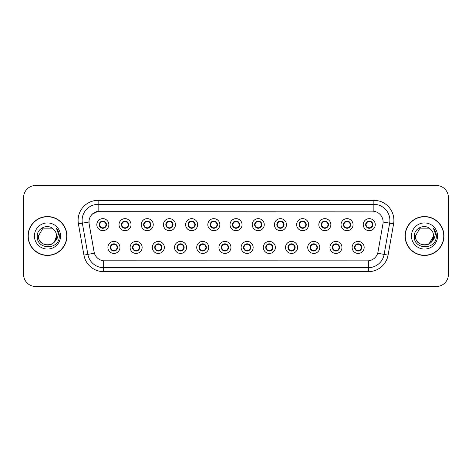 <?xml version="1.0" encoding="UTF-8"?>
<svg xmlns="http://www.w3.org/2000/svg" width="472" height="472" viewBox="0 0 472 472"><rect width="100%" height="100%" fill="white"/><g stroke="black" fill="none" stroke-linecap="round" stroke-linejoin="round"><path stroke-width="0.71" d="M142.143 247.422A6.012 6.012 0 0 1 136.131 253.434A6.012 6.012 0 0 1 130.119 247.422A6.012 6.012 0 0 1 136.131 241.41A6.012 6.012 0 0 1 142.143 247.422M132.526 247.422A3.605 3.605 0 0 0 136.131 251.027A3.605 3.605 0 0 0 139.742 247.422A3.605 3.605 0 0 0 136.131 243.817A3.605 3.605 0 0 0 132.526 247.422L133.924 249.747A3.204 3.204 0 0 1 133.924 245.098L132.561 247.422M164.345 247.422A6.012 6.012 0 0 1 158.332 253.434A6.012 6.012 0 0 1 152.32 247.422A6.012 6.012 0 0 1 158.332 241.41A6.012 6.012 0 0 1 164.345 247.422M154.727 247.422A3.605 3.605 0 0 0 158.332 251.027A3.605 3.605 0 0 0 161.943 247.422A3.605 3.605 0 0 0 158.332 243.817A3.605 3.605 0 0 0 154.727 247.422L156.126 249.747A3.204 3.204 0 0 1 156.126 245.098L154.763 247.422M186.546 247.422A6.012 6.012 0 0 1 180.534 253.434A6.012 6.012 0 0 1 174.522 247.422A6.012 6.012 0 0 1 180.534 241.41A6.012 6.012 0 0 1 186.546 247.422M176.929 247.422A3.605 3.605 0 0 0 180.534 251.027A3.605 3.605 0 0 0 184.145 247.422A3.605 3.605 0 0 0 180.534 243.817A3.605 3.605 0 0 0 176.929 247.422L178.327 249.747A3.204 3.204 0 0 1 178.327 245.098L176.965 247.422M208.748 247.422A6.012 6.012 0 0 1 202.736 253.434A6.012 6.012 0 0 1 196.724 247.422A6.012 6.012 0 0 1 202.736 241.41A6.012 6.012 0 0 1 208.748 247.422M199.131 247.422A3.605 3.605 0 0 0 202.736 251.027A3.605 3.605 0 0 0 206.347 247.422A3.605 3.605 0 0 0 202.736 243.817A3.605 3.605 0 0 0 199.131 247.422L200.529 249.747A3.204 3.204 0 0 1 200.529 245.098L199.166 247.422M230.95 247.422A6.012 6.012 0 0 1 224.938 253.434A6.012 6.012 0 0 1 218.925 247.422A6.012 6.012 0 0 1 224.938 241.41A6.012 6.012 0 0 1 230.95 247.422M221.333 247.422A3.605 3.605 0 0 0 224.938 251.027A3.605 3.605 0 0 0 228.548 247.422A3.605 3.605 0 0 0 224.938 243.817A3.605 3.605 0 0 0 221.333 247.422L222.731 249.747A3.204 3.204 0 0 1 222.731 245.098L221.368 247.422M253.151 247.422A6.012 6.012 0 0 1 247.139 253.434A6.012 6.012 0 0 1 241.127 247.422A6.012 6.012 0 0 1 247.139 241.41A6.012 6.012 0 0 1 253.151 247.422M243.534 247.422A3.605 3.605 0 0 0 247.139 251.027A3.605 3.605 0 0 0 250.75 247.422A3.605 3.605 0 0 0 247.139 243.817A3.605 3.605 0 0 0 243.534 247.422L244.933 249.747A3.204 3.204 0 0 1 244.933 245.098L243.57 247.422M275.353 247.422A6.012 6.012 0 0 1 269.341 253.434A6.012 6.012 0 0 1 263.329 247.422A6.012 6.012 0 0 1 269.341 241.41A6.012 6.012 0 0 1 275.353 247.422M265.736 247.422A3.605 3.605 0 0 0 269.341 251.027A3.605 3.605 0 0 0 272.952 247.422A3.605 3.605 0 0 0 269.341 243.817A3.605 3.605 0 0 0 265.736 247.422L267.134 249.747A3.204 3.204 0 0 1 267.134 245.098L265.771 247.422M297.555 247.422A6.012 6.012 0 0 1 291.543 253.434A6.012 6.012 0 0 1 285.53 247.422A6.012 6.012 0 0 1 291.543 241.41A6.012 6.012 0 0 1 297.555 247.422M287.938 247.422A3.605 3.605 0 0 0 291.543 251.027A3.605 3.605 0 0 0 295.153 247.422A3.605 3.605 0 0 0 291.543 243.817A3.605 3.605 0 0 0 287.938 247.422L289.336 249.747A3.204 3.204 0 0 1 289.336 245.098L287.973 247.422M319.756 247.422A6.012 6.012 0 0 1 313.744 253.434A6.012 6.012 0 0 1 307.732 247.422A6.012 6.012 0 0 1 313.744 241.41A6.012 6.012 0 0 1 319.756 247.422M310.139 247.422A3.605 3.605 0 0 0 313.744 251.027A3.605 3.605 0 0 0 317.355 247.422A3.605 3.605 0 0 0 313.744 243.817A3.605 3.605 0 0 0 310.139 247.422L311.538 249.747A3.204 3.204 0 0 1 311.538 245.098L310.175 247.422M341.958 247.422A6.012 6.012 0 0 1 335.946 253.434A6.012 6.012 0 0 1 329.94 247.422A6.012 6.012 0 0 1 335.946 241.41A6.012 6.012 0 0 1 341.958 247.422M332.341 247.422A3.605 3.605 0 0 0 335.946 251.027A3.605 3.605 0 0 0 339.557 247.422A3.605 3.605 0 0 0 335.946 243.817A3.605 3.605 0 0 0 332.341 247.422L333.739 249.747A3.204 3.204 0 0 1 333.739 245.098L332.377 247.422M364.16 247.422A6.012 6.012 0 0 1 358.148 253.434A6.012 6.012 0 0 1 352.142 247.422A6.012 6.012 0 0 1 358.148 241.41A6.012 6.012 0 0 1 364.16 247.422M354.543 247.422A3.605 3.605 0 0 0 358.148 251.027A3.605 3.605 0 0 0 361.758 247.422A3.605 3.605 0 0 0 358.148 243.817A3.605 3.605 0 0 0 354.543 247.422L355.941 249.747A3.204 3.204 0 0 1 355.941 245.098L354.578 247.422M119.941 247.422A6.012 6.012 0 0 1 113.929 253.434A6.012 6.012 0 0 1 107.917 247.422A6.012 6.012 0 0 1 113.929 241.41A6.012 6.012 0 0 1 119.941 247.422M110.324 247.422A3.605 3.605 0 0 0 113.929 251.027A3.605 3.605 0 0 0 117.54 247.422A3.605 3.605 0 0 0 113.929 243.817A3.605 3.605 0 0 0 110.324 247.422L111.722 249.747A3.204 3.204 0 0 1 111.722 245.098L110.354 247.422M131.045 224.66A6.012 6.012 0 0 1 125.033 230.672A6.012 6.012 0 0 1 119.021 224.66A6.012 6.012 0 0 1 125.033 218.648A6.012 6.012 0 0 1 131.045 224.66M121.422 224.66A3.605 3.605 0 0 0 125.033 228.265A3.605 3.605 0 0 0 128.638 224.66A3.605 3.605 0 0 0 125.033 221.049A3.605 3.605 0 0 0 121.422 224.66L122.826 226.985A3.204 3.204 0 0 1 122.826 222.33L121.457 224.666M153.247 224.66A6.012 6.012 0 0 1 147.234 230.672A6.012 6.012 0 0 1 141.222 224.66A6.012 6.012 0 0 1 147.234 218.648A6.012 6.012 0 0 1 153.247 224.66M143.624 224.66A3.605 3.605 0 0 0 147.234 228.265A3.605 3.605 0 0 0 150.839 224.66A3.605 3.605 0 0 0 147.234 221.049A3.605 3.605 0 0 0 143.624 224.66L145.028 226.985A3.204 3.204 0 0 1 145.028 222.33L143.659 224.666M175.448 224.66A6.012 6.012 0 0 1 169.436 230.672A6.012 6.012 0 0 1 163.424 224.66A6.012 6.012 0 0 1 169.436 218.648A6.012 6.012 0 0 1 175.448 224.66M165.825 224.66A3.605 3.605 0 0 0 169.436 228.265A3.605 3.605 0 0 0 173.041 224.66A3.605 3.605 0 0 0 169.436 221.049A3.605 3.605 0 0 0 165.825 224.66L167.23 226.985A3.204 3.204 0 0 1 167.23 222.33L165.861 224.666M197.65 224.66A6.012 6.012 0 0 1 191.638 230.672A6.012 6.012 0 0 1 185.626 224.66A6.012 6.012 0 0 1 191.638 218.648A6.012 6.012 0 0 1 197.65 224.66M188.027 224.66A3.605 3.605 0 0 0 191.638 228.265A3.605 3.605 0 0 0 195.243 224.66A3.605 3.605 0 0 0 191.638 221.049A3.605 3.605 0 0 0 188.027 224.66L189.431 226.985A3.204 3.204 0 0 1 189.431 222.33L188.062 224.666M219.852 224.66A6.012 6.012 0 0 1 213.84 230.672A6.012 6.012 0 0 1 207.827 224.66A6.012 6.012 0 0 1 213.84 218.648A6.012 6.012 0 0 1 219.852 224.66M210.229 224.66A3.605 3.605 0 0 0 213.84 228.265A3.605 3.605 0 0 0 217.445 224.66A3.605 3.605 0 0 0 213.84 221.049A3.605 3.605 0 0 0 210.229 224.66L211.633 226.985A3.204 3.204 0 0 1 211.633 222.33L210.264 224.666M242.053 224.66A6.012 6.012 0 0 1 236.041 230.672A6.012 6.012 0 0 1 230.029 224.66A6.012 6.012 0 0 1 236.041 218.648A6.012 6.012 0 0 1 242.053 224.66M232.43 224.66A3.605 3.605 0 0 0 236.041 228.265A3.605 3.605 0 0 0 239.646 224.66A3.605 3.605 0 0 0 236.041 221.049A3.605 3.605 0 0 0 232.43 224.66L233.835 226.985A3.204 3.204 0 0 1 233.835 222.33L232.466 224.666M264.255 224.66A6.012 6.012 0 0 1 258.243 230.672A6.012 6.012 0 0 1 252.231 224.66A6.012 6.012 0 0 1 258.243 218.648A6.012 6.012 0 0 1 264.255 224.66M254.632 224.66A3.605 3.605 0 0 0 258.243 228.265A3.605 3.605 0 0 0 261.848 224.66A3.605 3.605 0 0 0 258.243 221.049A3.605 3.605 0 0 0 254.632 224.66L256.036 226.985A3.204 3.204 0 0 1 256.036 222.33L254.668 224.666M286.457 224.66A6.012 6.012 0 0 1 280.445 230.672A6.012 6.012 0 0 1 274.433 224.66A6.012 6.012 0 0 1 280.445 218.648A6.012 6.012 0 0 1 286.457 224.66M276.84 224.66A3.605 3.605 0 0 0 280.445 228.265A3.605 3.605 0 0 0 284.05 224.66A3.605 3.605 0 0 0 280.445 221.049A3.605 3.605 0 0 0 276.84 224.66L278.238 226.985A3.204 3.204 0 0 1 278.244 222.33L276.869 224.666M308.658 224.66A6.012 6.012 0 0 1 302.646 230.672A6.012 6.012 0 0 1 296.634 224.66A6.012 6.012 0 0 1 302.646 218.648A6.012 6.012 0 0 1 308.658 224.66M299.041 224.66A3.605 3.605 0 0 0 302.646 228.265A3.605 3.605 0 0 0 306.251 224.66A3.605 3.605 0 0 0 302.646 221.049A3.605 3.605 0 0 0 299.041 224.66L300.44 226.985A3.204 3.204 0 0 1 300.446 222.33A3.204 3.204 0 0 0 299.437 224.66M330.86 224.66A6.012 6.012 0 0 1 324.848 230.672A6.012 6.012 0 0 1 318.836 224.66A6.012 6.012 0 0 1 324.848 218.648A6.012 6.012 0 0 1 330.86 224.66M321.243 224.66A3.605 3.605 0 0 0 324.848 228.265A3.605 3.605 0 0 0 328.453 224.66A3.605 3.605 0 0 0 324.848 221.049A3.605 3.605 0 0 0 321.243 224.66L322.642 226.985A3.204 3.204 0 0 1 322.647 222.33L321.273 224.666M353.062 224.66A6.012 6.012 0 0 1 347.05 230.672A6.012 6.012 0 0 1 341.038 224.66A6.012 6.012 0 0 1 347.05 218.648A6.012 6.012 0 0 1 353.062 224.66M343.445 224.66A3.605 3.605 0 0 0 347.05 228.265A3.605 3.605 0 0 0 350.655 224.66A3.605 3.605 0 0 0 347.05 221.049A3.605 3.605 0 0 0 343.445 224.66L344.843 226.985A3.204 3.204 0 0 1 344.849 222.33L343.474 224.666M375.264 224.66A6.012 6.012 0 0 1 369.252 230.672A6.012 6.012 0 0 1 363.239 224.66A6.012 6.012 0 0 1 369.252 218.648A6.012 6.012 0 0 1 375.264 224.66M365.647 224.66A3.605 3.605 0 0 0 369.252 228.265A3.605 3.605 0 0 0 372.856 224.66A3.605 3.605 0 0 0 369.252 221.049A3.605 3.605 0 0 0 365.647 224.66L367.045 226.985A3.204 3.204 0 0 1 367.051 222.33L365.676 224.666M108.843 224.66A6.012 6.012 0 0 1 102.831 230.672A6.012 6.012 0 0 1 96.819 224.66A6.012 6.012 0 0 1 102.831 218.648A6.012 6.012 0 0 1 108.843 224.66M99.22 224.66A3.605 3.605 0 0 0 102.831 228.265A3.605 3.605 0 0 0 106.436 224.66A3.605 3.605 0 0 0 102.831 221.049A3.605 3.605 0 0 0 99.22 224.66L100.624 226.985A3.204 3.204 0 0 1 100.624 222.33L99.256 224.666M89.125 223.852A10.821 10.821 0 0 1 99.781 211.155L372.296 211.155A10.821 10.821 0 0 1 382.951 223.852L378.007 251.906A10.821 10.821 0 0 1 367.352 260.845L104.731 260.845A10.821 10.821 0 0 1 94.075 251.906L89.125 223.852M28.049 236A19.435 19.435 0 0 0 47.483 255.435A19.435 19.435 0 0 0 66.924 236A19.435 19.435 0 0 0 47.483 216.565A19.435 19.435 0 0 0 28.049 236M405.076 236A19.435 19.435 0 0 0 424.517 255.435A19.435 19.435 0 0 0 443.951 236A19.435 19.435 0 0 0 424.517 216.565A19.435 19.435 0 0 0 405.076 236M367.31 260.845L103.651 260.798C99.055 260.143 95.958 257.635 94.365 253.269L89.09 223.852L89.043 220.371C90.081 215.356 93.114 212.323 98.141 211.273L372.255 211.155M92.152 214.264L98.141 211.273L98.141 204.341L373.859 204.341A16.03 16.03 0 0 1 389.648 223.156L384.137 254.414A16.03 16.03 0 0 1 368.349 267.659L103.651 267.659A16.03 16.03 0 0 1 87.863 254.414L82.352 223.156A16.03 16.03 0 0 1 98.141 204.341L98.141 200.334L373.859 200.334L373.859 211.267M104.69 260.845L103.651 260.798L103.651 271.665A20.036 20.036 0 0 1 83.922 255.11L78.405 223.852A20.036 20.036 0 0 1 98.141 200.334M83.922 255.11L94.347 253.198M94.099 252.243L94.034 251.906M88.925 221.993L82.352 223.156A16.03 16.03 0 0 1 82.11 220.371M448.4 197.526A12.024 12.024 0 0 0 436.376 185.508L35.624 185.508A12.024 12.024 0 0 0 23.6 197.526L23.6 274.474A12.024 12.024 0 0 0 35.624 286.492L436.376 286.492A12.024 12.024 0 0 0 448.4 274.474L448.4 197.526L448.4 274.474M23.6 197.526L23.6 274.474M436.376 185.508L35.624 185.508M35.624 286.492L436.376 286.492M106.035 224.66A3.204 3.204 0 0 1 105.038 226.985L106.401 224.66L105.038 222.336A3.204 3.204 0 0 1 106.035 224.66M103.645 221.557A3.204 3.204 0 0 1 103.669 221.563L103.834 221.197M101.492 221.746L102.678 221.156M102.967 221.457L104.165 221.746M103.451 221.108L103.167 221.468L105.038 222.336C106.353 223.887 106.353 225.433 105.038 226.985L103.669 227.752L103.834 228.123M103.451 228.212L103.279 227.834L103.669 227.752M103.279 227.834L103.344 228.23L103.279 227.834M104.17 227.569C103.161 227.899 102.265 227.899 101.492 227.569M102.212 228.212L102.489 227.846L101.822 228.123M102.212 221.108L102.377 221.486L100.624 222.336C99.303 223.881 99.303 225.433 100.624 226.985L101.987 227.752M102.377 221.486L102.312 221.091L102.377 221.486M114.549 250.974L114.383 250.597L116.136 249.747C117.457 248.201 117.457 246.649 116.136 245.098A3.204 3.204 0 0 1 116.136 249.753L117.504 247.417L116.136 245.098L114.773 244.331L114.938 243.959M113.115 250.52A3.204 3.204 0 0 1 113.085 250.514L112.92 250.886M115.268 250.337L114.082 250.921M113.793 250.626L112.596 250.337M113.309 250.974L113.593 250.608M113.309 243.871L113.481 244.248L111.722 245.098C110.407 246.644 110.407 248.195 111.722 249.747L113.587 250.608M113.587 244.236L113.416 243.853L113.593 244.23M112.59 244.508C113.599 244.183 114.495 244.183 115.268 244.508M114.549 243.871L114.271 244.236L114.448 243.853M114.773 244.331L114.271 244.236L114.442 243.853M114.442 250.992L114.383 250.597L114.448 250.992M128.236 224.66A3.204 3.204 0 0 1 127.239 226.985L128.602 224.66L127.239 222.336A3.204 3.204 0 0 1 128.236 224.66M125.847 221.557A3.204 3.204 0 0 1 125.871 221.563L126.036 221.197M123.694 221.746L124.879 221.156M125.168 221.457L126.366 221.746M125.652 221.108L125.369 221.468L127.239 222.336C128.555 223.887 128.555 225.433 127.239 226.985L125.871 227.752L126.036 228.123M125.652 228.212L125.481 227.834L125.871 227.752M125.481 227.834L125.546 228.23L125.481 227.834M126.372 227.569C125.363 227.899 124.466 227.899 123.694 227.569M124.413 228.212L124.691 227.846L124.024 228.123M124.413 221.108L124.578 221.486L122.826 222.336C121.505 223.881 121.505 225.433 122.826 226.985L124.189 227.752M124.578 221.486L124.514 221.091L124.578 221.486M150.438 224.66A3.204 3.204 0 0 1 149.441 226.985L150.804 224.66L149.441 222.336A3.204 3.204 0 0 1 150.438 224.66M148.049 221.557A3.204 3.204 0 0 1 148.072 221.563L148.237 221.197M145.895 221.746L147.081 221.156M147.37 221.457L148.568 221.746M147.854 221.108L147.571 221.468M147.854 228.212L147.683 227.834L149.441 226.985C150.757 225.433 150.757 223.887 149.441 222.336L147.577 221.468M147.577 227.846L147.748 228.23L147.571 227.846M148.574 227.569C147.565 227.899 146.668 227.899 145.895 227.569M146.615 228.212L146.892 227.846L146.715 228.23M146.615 221.108L146.78 221.486L145.028 222.336C143.706 223.881 143.706 225.433 145.028 226.985L146.892 227.846L146.721 228.23M146.721 221.091L146.78 221.486L146.715 221.091M172.64 224.66A3.204 3.204 0 0 1 171.643 226.985L173.006 224.66L171.643 222.336A3.204 3.204 0 0 1 172.64 224.66M170.25 221.557A3.204 3.204 0 0 1 170.274 221.563L170.439 221.197M168.097 221.746L169.283 221.156M169.572 221.457L170.77 221.746M170.056 221.108L169.772 221.468L171.643 222.336C172.958 223.887 172.958 225.433 171.643 226.985L170.274 227.752L170.439 228.123M170.056 228.212L169.885 227.834L170.274 227.752M169.885 227.834L169.95 228.23L169.885 227.834M170.775 227.569C169.767 227.899 168.87 227.899 168.097 227.569M168.817 228.212L169.094 227.846L168.427 228.123M168.817 221.108L168.982 221.486L167.23 222.336C165.908 223.881 165.908 225.433 167.23 226.985L168.593 227.752M168.982 221.486L168.917 221.091L168.982 221.486M194.842 224.66A3.204 3.204 0 0 1 193.845 226.985L195.207 224.66L193.845 222.336A3.204 3.204 0 0 1 194.842 224.66M192.452 221.557A3.204 3.204 0 0 1 192.476 221.563L192.641 221.197M190.299 221.746L191.484 221.156M191.774 221.457L192.971 221.746M192.257 221.108L191.974 221.468L193.845 222.336C195.16 223.887 195.16 225.433 193.845 226.985L192.476 227.752L192.641 228.123M192.257 228.212L192.086 227.834L192.476 227.752M192.086 227.834L192.151 228.23L192.086 227.834M192.977 227.569C191.968 227.899 191.072 227.899 190.299 227.569M191.018 228.212L191.296 227.846L190.629 228.123M191.018 221.108L191.184 221.486L189.431 222.336C188.11 223.881 188.11 225.433 189.431 226.985L190.794 227.752M191.184 221.486L191.119 221.091L191.184 221.486M136.75 250.974L136.585 250.597L138.337 249.747C139.659 248.201 139.659 246.649 138.337 245.098A3.204 3.204 0 0 1 138.337 249.753L139.706 247.417L138.337 245.098L136.974 244.331L137.14 243.959M135.316 250.52A3.204 3.204 0 0 1 135.287 250.514L135.122 250.886M137.47 250.337L136.284 250.921M135.995 250.626L134.797 250.337M135.511 250.974L135.794 250.608L133.924 249.747C132.608 248.195 132.608 246.644 133.924 245.098L135.287 244.331L135.122 243.959M135.511 243.871L135.682 244.248L135.287 244.331M135.682 244.248L135.617 243.853L135.682 244.248M134.791 244.508C135.8 244.183 136.697 244.183 137.47 244.508M136.75 243.871L136.473 244.236L136.65 243.853L136.473 244.23L136.974 244.331M136.585 250.597L136.65 250.992L136.585 250.597M158.952 250.974L158.787 250.597L160.539 249.747C161.861 248.201 161.861 246.649 160.539 245.098A3.204 3.204 0 0 1 160.539 249.753L161.908 247.417L160.539 245.098L159.176 244.331L159.341 243.959M157.518 250.52A3.204 3.204 0 0 1 157.489 250.514L157.323 250.886M159.672 250.337L158.486 250.921M158.197 250.626L156.999 250.337M157.713 250.974L157.996 250.608L156.126 249.747C154.81 248.195 154.81 246.644 156.126 245.098L157.489 244.331L157.323 243.959M157.713 243.871L157.884 244.248L157.489 244.331M157.884 244.248L157.819 243.853L157.884 244.248M156.993 244.508C158.002 244.183 158.899 244.183 159.672 244.508M158.952 243.871L158.675 244.236L158.852 243.853L158.675 244.23L159.176 244.331M158.787 250.597L158.852 250.992L158.787 250.597M181.154 250.974L180.988 250.597L182.741 249.747C184.062 248.201 184.062 246.649 182.741 245.098A3.204 3.204 0 0 1 182.741 249.753L184.109 247.417L182.741 245.098L181.378 244.331L181.543 243.959M179.72 250.52A3.204 3.204 0 0 1 179.696 250.514L179.531 250.886M181.873 250.337L180.688 250.921M180.398 250.626L179.201 250.337M179.915 250.974L180.198 250.608L178.327 249.747C177.012 248.195 177.012 246.644 178.327 245.098L179.696 244.331L179.531 243.959M179.915 243.871L180.086 244.248L179.696 244.331M180.086 244.248L180.021 243.853L180.086 244.248M179.195 244.508C180.204 244.183 181.1 244.183 181.873 244.508M181.154 243.871L180.876 244.236L181.053 243.853L180.876 244.23L181.378 244.331M180.988 250.597L181.053 250.992L180.988 250.597M66.723 236A19.234 19.234 0 0 0 47.483 216.766A19.234 19.234 0 0 0 28.249 236A19.234 19.234 0 0 0 47.483 255.234A19.234 19.234 0 0 0 66.723 236M54.427 241.823C49.619 248.319 37.955 244.16 38.427 236C37.872 247.688 57.1 247.688 56.546 236C57.1 247.688 37.872 247.688 38.427 236C37.872 247.688 57.1 247.688 56.546 236C57.1 247.688 37.872 247.688 38.427 236L42.958 228.153L52.014 228.153L53.419 229.156C47.861 223.327 37.158 228.129 37.258 236C36.238 249.983 58.911 250.349 59.277 236.678L59.301 236C59.265 233.026 58.274 230.419 56.333 228.171C57.814 230.596 58.333 233.209 57.897 236C57.472 238.378 56.316 240.319 54.427 241.823A9.062 9.062 0 0 0 56.546 236C57.1 247.688 37.872 247.688 38.427 236L42.958 228.153L52.014 228.153L53.419 229.156L52.014 228.153L42.958 228.153L38.427 236L42.958 228.153M56.546 236L54.404 241.847L56.546 236A9.062 9.062 0 0 0 53.419 229.156L52.014 228.153L42.958 228.153L38.427 236M34.421 236A13.068 13.068 0 0 0 47.483 249.068A13.068 13.068 0 0 0 60.552 236A13.068 13.068 0 0 0 47.483 222.931A13.068 13.068 0 0 0 34.421 236M56.422 228.271L59.295 236.342L56.422 228.271M443.751 236A19.234 19.234 0 0 0 424.517 216.766A19.234 19.234 0 0 0 405.277 236A19.234 19.234 0 0 0 424.517 255.234A19.234 19.234 0 0 0 443.751 236M431.455 241.823C426.647 248.319 414.982 244.16 415.454 236C414.9 247.688 434.128 247.688 433.573 236C434.128 247.688 414.9 247.688 415.454 236C414.9 247.688 434.128 247.688 433.573 236C434.128 247.688 414.9 247.688 415.454 236L419.986 228.153L429.042 228.153L430.452 229.156C424.888 223.327 414.186 228.129 414.286 236C413.266 249.983 435.945 250.349 436.311 236.678L436.329 236C436.293 233.026 435.308 230.419 433.361 228.171C434.842 230.596 435.361 233.209 434.924 236C434.505 238.378 433.349 240.319 431.455 241.823A9.062 9.062 0 0 0 433.573 236C434.128 247.688 414.9 247.688 415.454 236L419.986 228.153M429.042 243.847L433.573 236L431.432 241.847L433.573 236A9.062 9.062 0 0 0 430.452 229.156L429.042 228.153L419.986 228.153L415.454 236L419.986 228.153L429.042 228.153L430.452 229.156L429.042 228.153M415.454 236L419.986 228.153L429.042 228.153L430.452 229.156M411.448 236A13.068 13.068 0 0 0 424.517 249.068A13.068 13.068 0 0 0 437.579 236A13.068 13.068 0 0 0 424.517 222.931A13.068 13.068 0 0 0 411.448 236M433.449 228.271L436.323 236.342L433.449 228.271M217.043 224.66A3.204 3.204 0 0 1 216.046 226.985L217.409 224.66L216.046 222.336A3.204 3.204 0 0 1 217.043 224.66M214.654 221.557A3.204 3.204 0 0 1 214.683 221.563L214.848 221.197M212.5 221.746L213.686 221.156M213.975 221.457L215.173 221.746M214.459 221.108L214.176 221.468L216.046 222.336C217.362 223.887 217.362 225.433 216.046 226.985L214.683 227.752L214.848 228.123M214.459 228.212L214.288 227.834L214.683 227.752M214.288 227.834L214.353 228.23L214.288 227.834M215.179 227.569C214.17 227.899 213.273 227.899 212.5 227.569M213.22 228.212L213.497 227.846L212.831 228.123M213.22 221.108L213.385 221.486L211.633 222.336C210.311 223.881 210.311 225.433 211.633 226.985L212.996 227.752M213.385 221.486L213.32 221.091L213.385 221.486M239.245 224.66A3.204 3.204 0 0 1 238.248 226.985L239.611 224.66L238.248 222.336A3.204 3.204 0 0 1 239.245 224.66M236.855 221.557A3.204 3.204 0 0 1 236.885 221.563L237.05 221.197M234.702 221.746L235.888 221.156M236.177 221.457L237.375 221.746M236.661 221.108L236.378 221.468L238.248 222.336C239.564 223.887 239.564 225.433 238.248 226.985L236.885 227.752L237.05 228.123M236.661 228.212L236.49 227.834L236.885 227.752M236.49 227.834L236.555 228.23L236.49 227.834M237.381 227.569C236.372 227.899 235.475 227.899 234.702 227.569M235.422 228.212L235.699 227.846L235.032 228.123M235.422 221.108L235.587 221.486L233.835 222.336C232.513 223.881 232.513 225.433 233.835 226.985L235.198 227.752M235.587 221.486L235.522 221.091L235.587 221.486M261.447 224.66A3.204 3.204 0 0 1 260.45 226.985L261.818 224.66L260.45 222.336A3.204 3.204 0 0 1 261.447 224.66M259.057 221.557A3.204 3.204 0 0 1 259.087 221.563L259.252 221.197M256.904 221.746L258.09 221.156M258.379 221.457L259.576 221.746M258.863 221.108L258.579 221.468M258.863 228.212L258.691 227.834L260.45 226.985C261.765 225.433 261.765 223.887 260.45 222.336L258.585 221.468M258.585 227.846L258.756 228.23L258.579 227.846M259.582 227.569C258.573 227.899 257.677 227.899 256.904 227.569M257.623 228.212L257.901 227.846L257.724 228.23M257.623 221.108L257.789 221.486L256.036 222.336C254.715 223.881 254.715 225.433 256.036 226.985L257.901 227.846L257.73 228.23M257.73 221.091L257.789 221.486L257.724 221.091M203.355 250.974L203.19 250.597L204.942 249.747C206.264 248.201 206.264 246.649 204.942 245.098A3.204 3.204 0 0 1 204.942 249.753L206.311 247.417L204.942 245.098L203.579 244.331L203.745 243.959M201.922 250.52A3.204 3.204 0 0 1 201.898 250.514L201.733 250.886M204.075 250.337L202.889 250.921M202.6 250.626L201.402 250.337M202.116 250.974L202.399 250.608L200.529 249.747C199.213 248.195 199.213 246.644 200.529 245.098L201.898 244.331L201.733 243.959M202.116 243.871L202.287 244.248L201.898 244.331M202.287 244.248L202.222 243.853L202.287 244.248M201.397 244.508C202.405 244.183 203.302 244.183 204.075 244.508M203.355 243.871L203.078 244.236L203.255 243.853L203.078 244.23L203.579 244.331M203.19 250.597L203.255 250.992L203.19 250.597M225.557 250.974L225.392 250.597L227.144 249.747C228.466 248.201 228.466 246.649 227.144 245.098A3.204 3.204 0 0 1 227.144 249.753L228.513 247.417L227.144 245.098L225.781 244.331L225.946 243.959M224.318 250.974L224.489 250.597L224.1 250.514A3.204 3.204 0 0 1 224.1 250.514L223.934 250.886M226.277 250.337L225.091 250.921M224.802 250.626L223.604 250.337M224.595 250.608L224.424 250.992L224.601 250.608M224.318 243.871L224.489 244.248L222.731 245.098C221.415 246.644 221.415 248.195 222.731 249.747L224.1 250.514M224.595 244.236L224.424 243.853L224.601 244.23M223.598 244.508C224.607 244.183 225.504 244.183 226.277 244.508M225.557 243.871L225.28 244.236L225.457 243.853M225.781 244.331L225.28 244.236L225.451 243.853M225.451 250.992L225.392 250.597L225.457 250.992M247.759 250.974L247.593 250.597L249.346 249.747C250.667 248.201 250.667 246.649 249.346 245.098A3.204 3.204 0 0 1 249.346 249.753L250.715 247.417L249.346 245.098L247.983 244.331L248.148 243.959M246.325 250.52A3.204 3.204 0 0 1 246.301 250.514L246.136 250.886M248.478 250.337L247.293 250.921M247.003 250.626L245.806 250.337M246.52 250.974L246.803 250.608L244.933 249.747C243.617 248.195 243.617 246.644 244.933 245.098L246.301 244.331L246.136 243.959M246.52 243.871L246.691 244.248L246.301 244.331M246.691 244.248L246.626 243.853L246.691 244.248M245.8 244.508C246.809 244.183 247.706 244.183 248.478 244.508M247.759 243.871L247.481 244.236L247.658 243.853L247.481 244.23L247.983 244.331M247.593 250.597L247.658 250.992L247.593 250.597M283.648 224.66A3.204 3.204 0 0 1 282.651 226.985L284.02 224.66L282.651 222.336A3.204 3.204 0 0 1 283.648 224.66M281.259 221.557A3.204 3.204 0 0 1 281.288 221.563L281.454 221.197M279.105 221.746L280.291 221.156M280.586 221.457L281.778 221.746M281.064 221.108L280.781 221.468L282.651 222.336C283.967 223.887 283.967 225.433 282.651 226.985L281.288 227.752L281.454 228.123M281.064 228.212L280.893 227.834L281.288 227.752M280.893 227.834L280.958 228.23L280.893 227.834M281.784 227.569C280.775 227.899 279.878 227.899 279.105 227.569M279.825 228.212L280.102 227.846L279.436 228.123M279.825 221.108L279.99 221.486L278.238 222.336C276.916 223.881 276.916 225.433 278.238 226.985L279.601 227.752M279.99 221.486L279.925 221.091L279.99 221.486M305.85 224.66A3.204 3.204 0 0 1 304.853 226.985L306.222 224.66L304.853 222.336A3.204 3.204 0 0 1 305.85 224.66M303.461 221.557A3.204 3.204 0 0 1 303.49 221.563L303.655 221.197M301.307 221.746L302.493 221.156M302.788 221.457L303.98 221.746M303.266 221.108L302.983 221.468L304.853 222.336C306.169 223.887 306.169 225.433 304.853 226.985L303.49 227.752L303.655 228.123M303.266 228.212L303.095 227.834L303.49 227.752M303.095 227.834L303.16 228.23L303.095 227.834M303.986 227.569C302.977 227.899 302.08 227.899 301.307 227.569M302.027 228.212L302.304 227.846L301.637 228.123M302.027 221.108L302.192 221.486L300.44 222.336C299.118 223.881 299.118 225.433 300.44 226.985L301.803 227.752M302.192 221.486L302.127 221.091L302.192 221.486M300.44 222.336L299.071 224.666M328.052 224.66A3.204 3.204 0 0 1 327.055 226.985L328.423 224.66L327.055 222.336A3.204 3.204 0 0 1 328.052 224.66M325.662 221.557A3.204 3.204 0 0 1 325.692 221.563L325.857 221.197M323.509 221.746L324.695 221.156M324.99 221.457L326.181 221.746M325.468 221.108L325.184 221.468L327.055 222.336C328.37 223.887 328.37 225.433 327.055 226.985L325.692 227.752L325.857 228.123M325.468 228.212L325.296 227.834L325.692 227.752M325.296 227.834L325.361 228.23L325.296 227.834M326.187 227.569C325.178 227.899 324.282 227.899 323.509 227.569M324.229 228.212L324.506 227.846L323.839 228.123M324.229 221.108L324.394 221.486L322.642 222.336C321.32 223.881 321.32 225.433 322.642 226.985L324.004 227.752M324.394 221.486L324.329 221.091L324.394 221.486M350.253 224.66A3.204 3.204 0 0 1 349.256 226.985L350.625 224.66L349.256 222.336A3.204 3.204 0 0 1 350.253 224.66M347.864 221.557A3.204 3.204 0 0 1 347.893 221.563L348.059 221.197M345.711 221.746L346.896 221.156M347.191 221.457L348.383 221.746M347.669 221.108L347.386 221.468L349.256 222.336C350.572 223.887 350.572 225.433 349.256 226.985L347.893 227.752L348.059 228.123M347.669 228.212L347.498 227.834L347.893 227.752M347.498 227.834L347.563 228.23L347.498 227.834M348.389 227.569C347.38 227.899 346.483 227.899 345.711 227.569M346.43 228.212L346.708 227.846L346.041 228.123M346.43 221.108L346.596 221.486L344.843 222.336C343.522 223.881 343.522 225.433 344.843 226.985L346.206 227.752M346.596 221.486L346.531 221.091L346.596 221.486M372.455 224.66A3.204 3.204 0 0 1 371.458 226.985L372.827 224.66L371.458 222.336A3.204 3.204 0 0 1 372.455 224.66M370.072 221.557A3.204 3.204 0 0 1 370.095 221.563L370.26 221.197M367.912 221.746L369.098 221.156M369.393 221.457L370.585 221.746M369.871 221.108L369.594 221.468L369.771 221.091M369.871 228.212L369.7 227.834L371.458 226.985C372.774 225.433 372.774 223.887 371.458 222.336L369.594 221.468M369.594 227.846L369.771 228.23M370.591 227.569C369.582 227.899 368.691 227.899 367.912 227.569M368.632 228.212L368.909 227.846L368.732 228.23M368.632 221.108L368.797 221.486L367.045 222.336C365.723 223.881 365.723 225.433 367.045 226.985L368.909 227.846L368.738 228.23M368.738 221.091L368.797 221.486L368.732 221.091M269.96 250.974L269.795 250.597L271.548 249.747C272.869 248.201 272.869 246.649 271.548 245.098A3.204 3.204 0 0 1 271.548 249.753L272.916 247.417L271.548 245.098L270.185 244.331L270.35 243.959M268.527 250.52A3.204 3.204 0 0 1 268.503 250.514L268.338 250.886M270.68 250.337L269.494 250.921M269.205 250.626L268.007 250.337M268.721 250.974L269.005 250.608L267.134 249.747C265.819 248.195 265.819 246.644 267.134 245.098L268.503 244.331L268.338 243.959M268.721 243.871L268.892 244.248L268.503 244.331M268.892 244.248L268.828 243.853L268.892 244.248M268.002 244.508C269.01 244.183 269.907 244.183 270.68 244.508M269.96 243.871L269.683 244.236L269.86 243.853L269.683 244.23L270.185 244.331M269.795 250.597L269.86 250.992L269.795 250.597M292.162 250.974L291.997 250.597L293.749 249.747C295.071 248.201 295.071 246.649 293.749 245.098A3.204 3.204 0 0 1 293.749 249.753L295.118 247.417L293.749 245.098L292.386 244.331L292.551 243.959M290.728 250.52A3.204 3.204 0 0 1 290.705 250.514L290.54 250.886M292.882 250.337L291.696 250.921M291.407 250.626L290.209 250.337M290.923 250.974L291.206 250.608L289.336 249.747C288.02 248.195 288.02 246.644 289.336 245.098L290.705 244.331L290.54 243.959M290.923 243.871L291.094 244.248L290.705 244.331M291.094 244.248L291.029 243.853L291.094 244.248M290.203 244.508C291.212 244.183 292.109 244.183 292.882 244.508M292.162 243.871L291.885 244.236L292.062 243.853L291.885 244.23L292.386 244.331M291.997 250.597L292.062 250.992L291.997 250.597M314.37 250.974L314.199 250.597L315.951 249.747C317.272 248.201 317.272 246.649 315.951 245.098A3.204 3.204 0 0 1 315.951 249.753L317.32 247.417L315.951 245.098L314.588 244.331L314.753 243.959M312.93 250.52A3.204 3.204 0 0 1 312.906 250.514L312.741 250.886M315.084 250.337L313.898 250.921M313.609 250.626L312.411 250.337M313.125 250.974L313.408 250.608L311.538 249.747C310.222 248.195 310.222 246.644 311.538 245.098L312.906 244.331L312.741 243.959M313.125 243.871L313.296 244.248L312.906 244.331M313.296 244.248L313.231 243.853L313.296 244.248M312.405 244.508C313.414 244.183 314.311 244.183 315.084 244.508M314.37 243.871L314.087 244.236L314.263 243.853L314.087 244.23L314.588 244.331M314.199 250.597L314.263 250.992L314.199 250.597M336.571 250.974L336.4 250.597L338.158 249.747C339.474 248.201 339.474 246.649 338.158 245.098A3.204 3.204 0 0 1 338.153 249.753L339.521 247.417L338.158 245.098L336.79 244.331L336.955 243.959M335.327 250.974L335.498 250.597L335.108 250.514A3.204 3.204 0 0 1 335.108 250.514L334.943 250.886M337.285 250.337L336.099 250.921M335.81 250.626L334.613 250.337M335.604 250.608L335.433 250.992L335.61 250.608M335.327 243.871L335.498 244.248L333.739 245.098C332.424 246.644 332.424 248.195 333.739 249.747L335.108 250.514M335.604 244.236L335.433 243.853L335.61 244.23M334.607 244.508C335.616 244.183 336.512 244.183 337.285 244.508M336.571 243.871L336.288 244.236L336.465 243.853M336.79 244.331L336.288 244.236L336.459 243.853M336.459 250.992L336.4 250.597L336.465 250.992M358.773 243.871L358.602 244.248L360.36 245.098C361.676 246.649 361.676 248.201 360.36 249.747L361.723 247.417L360.36 245.098A3.204 3.204 0 0 1 360.354 249.753A3.204 3.204 0 0 0 361.357 247.422M357.333 250.52A3.204 3.204 0 0 1 357.31 250.514L357.145 250.886M359.487 250.337L358.301 250.921M358.012 250.626L356.814 250.337M357.528 250.974L357.811 250.608L355.941 249.747C354.625 248.195 354.625 246.644 355.941 245.098L357.31 244.331L357.145 243.959M357.528 243.871L357.699 244.248L357.31 244.331M357.699 244.248L357.634 243.853L357.699 244.248M356.808 244.508C357.817 244.183 358.714 244.183 359.487 244.508M358.602 244.248L358.667 243.853L358.602 244.248M358.773 250.974L358.602 250.597L360.36 249.747M358.602 250.597L358.667 250.992L358.602 250.597M373.859 200.334A20.036 20.036 0 0 1 393.595 223.852L388.078 255.11A20.036 20.036 0 0 1 368.349 271.665L103.651 271.665M368.349 260.804L368.349 271.665M377.671 253.275L388.078 255.11M383.116 222.005L393.595 223.852M78.405 223.852L82.352 223.156M99.621 224.66A3.204 3.204 0 0 1 100.624 222.33M101.987 221.563L101.822 221.197M117.139 247.422A3.204 3.204 0 0 1 116.136 249.753M113.085 244.331L112.92 243.959M114.773 250.514L114.938 250.886M121.823 224.66A3.204 3.204 0 0 1 122.826 222.33M124.189 221.563L124.024 221.197M144.025 224.66A3.204 3.204 0 0 1 145.028 222.33M148.072 227.752L148.237 228.123M146.391 221.563L146.226 221.197M146.391 227.752L146.226 228.123M166.227 224.66A3.204 3.204 0 0 1 167.23 222.33M168.593 221.563L168.427 221.197M188.428 224.66A3.204 3.204 0 0 1 189.431 222.33M190.794 221.563L190.629 221.197M139.34 247.422A3.204 3.204 0 0 1 138.337 249.753M136.974 250.514L137.14 250.886M161.542 247.422A3.204 3.204 0 0 1 160.539 249.753M159.176 250.514L159.341 250.886M183.744 247.422A3.204 3.204 0 0 1 182.741 249.753M181.378 250.514L181.543 250.886M210.63 224.66A3.204 3.204 0 0 1 211.633 222.33M212.996 221.563L212.831 221.197M232.832 224.66A3.204 3.204 0 0 1 233.835 222.33M235.198 221.563L235.032 221.197M255.033 224.66A3.204 3.204 0 0 1 256.036 222.33M259.087 227.752L259.252 228.123M257.399 221.563L257.234 221.197M257.399 227.752L257.234 228.123M205.945 247.422A3.204 3.204 0 0 1 204.942 249.753M203.579 250.514L203.745 250.886M228.147 247.422A3.204 3.204 0 0 1 227.144 249.753M224.1 244.331L223.934 243.959M225.781 250.514L225.946 250.886M250.349 247.422A3.204 3.204 0 0 1 249.346 249.753M247.983 250.514L248.148 250.886M277.235 224.66A3.204 3.204 0 0 1 278.244 222.33M279.601 221.563L279.436 221.197M301.803 221.563L301.637 221.197M321.638 224.66A3.204 3.204 0 0 1 322.647 222.33M324.004 221.563L323.839 221.197M343.84 224.66A3.204 3.204 0 0 1 344.849 222.33M346.206 221.563L346.041 221.197M366.048 224.66A3.204 3.204 0 0 1 367.051 222.33M370.095 227.752L370.26 228.123M368.408 221.563L368.243 221.197M368.408 227.752L368.243 228.123M272.55 247.422A3.204 3.204 0 0 1 271.548 249.753M270.185 250.514L270.35 250.886M294.752 247.422A3.204 3.204 0 0 1 293.749 249.753M292.386 250.514L292.551 250.886M316.954 247.422A3.204 3.204 0 0 1 315.951 249.753M314.588 250.514L314.753 250.886M339.156 247.422A3.204 3.204 0 0 1 338.153 249.753M335.108 244.331L334.943 243.959M336.79 250.514L336.955 250.886M358.991 250.514L359.157 250.886M358.991 244.331L359.157 243.959M369.765 221.091L369.588 221.468M369.588 227.846L369.765 228.23"/></g></svg>
